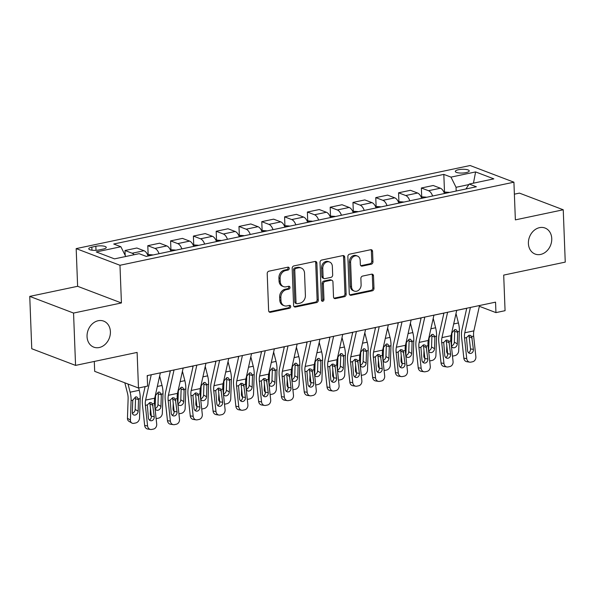 <?xml version="1.0" encoding="UTF-8"?>
<svg xmlns="http://www.w3.org/2000/svg" width="595" height="595" viewBox="0 0 595 595"><rect width="100%" height="100%" fill="white"/><g stroke="black" fill="none" stroke-linecap="round" stroke-linejoin="round"><path stroke-width="0.89" d="M289.244 268.345A1.495 1.212 110.8 0 0 287.935 267.177L268.918 271.186A2.135 1.733 110.8 0 0 267.207 273.618L268.628 310.612A2.135 1.733 110.8 0 0 269.654 312.226A2.135 1.733 110.8 0 0 270.494 312.286L289.512 308.277A1.495 1.212 110.8 0 0 289.408 305.399L286.946 305.919A6.835 5.556 110.8 0 1 284.261 305.726A6.835 5.556 110.8 0 1 280.959 300.549L280.847 297.47A6.835 5.556 110.8 0 1 286.321 289.683L288.783 289.163A1.495 1.212 110.8 0 0 288.672 286.284L286.21 286.805A6.835 5.556 110.8 0 1 283.525 286.619A6.835 5.556 110.8 0 1 280.23 281.435L280.111 278.356A6.835 5.556 110.8 0 1 285.585 270.569L288.047 270.048A1.495 1.212 110.8 0 0 289.244 268.345M283.525 286.619L282.342 286.165A6.835 5.556 110.8 0 1 279.048 280.989L278.929 277.902A6.835 5.556 110.8 0 1 284.403 270.123L286.864 269.602A1.495 1.212 110.8 0 0 287.854 267.192M269.118 311.862A2.135 1.733 110.8 0 0 269.312 311.839L288.33 307.823A1.495 1.212 110.8 0 0 289.319 305.413M284.261 305.726L283.079 305.28A6.835 5.556 110.8 0 1 279.776 300.096L279.657 297.017A6.835 5.556 110.8 0 1 285.139 289.23L287.601 288.716A1.495 1.212 110.8 0 0 288.582 286.307M528.405 243.504A13.923 11.32 110.8 0 0 535.128 254.058A13.923 11.32 110.8 0 0 551.751 238.58A13.923 11.32 110.8 0 0 545.027 228.026A13.923 11.32 110.8 0 0 528.405 243.504M87.049 336.591A13.923 11.32 110.8 0 0 93.772 347.145A13.923 11.32 110.8 0 0 110.395 331.668A13.923 11.32 110.8 0 0 103.671 321.114A13.923 11.32 110.8 0 0 87.049 336.591M458.485 169.724A6.962 1.874 -2.2 0 0 455.316 171.434A6.962 1.874 -2.2 0 0 458.983 172.944A6.962 1.874 -2.2 0 0 466.063 172.61A6.962 1.874 -2.2 0 0 469.232 170.899A6.962 1.874 -2.2 0 0 465.565 169.397A6.962 1.874 -2.2 0 0 458.485 169.724M371.243 264.21A2.135 1.733 110.8 0 0 372.953 261.778L372.559 251.395A2.135 1.733 110.8 0 0 371.525 249.781A2.135 1.733 110.8 0 0 370.685 249.721L349.562 254.177A2.135 1.733 110.8 0 0 347.852 256.609L349.272 293.603A2.135 1.733 110.8 0 0 350.306 295.217A2.135 1.733 110.8 0 0 351.139 295.276L372.269 290.821A2.135 1.733 110.8 0 0 373.98 288.389L373.496 275.857A2.135 1.733 110.8 0 0 372.463 274.236A2.135 1.733 110.8 0 0 371.63 274.176L362.586 276.08A2.135 1.733 110.8 0 0 360.875 278.512L361.113 284.73A5.712 4.648 110.8 0 1 354.293 291.081A5.712 4.648 110.8 0 1 351.533 286.753L350.604 262.402A5.712 4.648 110.8 0 1 357.424 256.051A5.712 4.648 110.8 0 1 360.176 260.379L360.332 264.44A2.135 1.733 110.8 0 0 361.366 266.054A2.135 1.733 110.8 0 0 362.206 266.114L371.243 264.21L370.06 263.756A2.135 1.733 110.8 0 0 371.771 261.324L371.369 250.949A2.135 1.733 110.8 0 0 370.878 249.692M73.549 313.059L121.425 302.959L77.625 286.299L29.75 296.392L73.549 313.059L75.565 365.397L137.118 352.418L138.479 388.007L147.597 386.081L147.196 375.616L495.546 302.148L495.947 312.613L505.066 310.687L503.697 275.098L565.25 262.112L563.242 209.775L519.435 193.115L514.378 194.178M121.425 302.959L119.974 265.273L513.916 182.189L515.367 219.875L563.242 209.775M316.882 263.139A2.135 1.733 110.8 0 0 315.848 261.525A2.135 1.733 110.8 0 0 315.015 261.465L293.885 265.92A2.135 1.733 110.8 0 0 292.175 268.352L293.595 305.339A2.135 1.733 110.8 0 0 294.629 306.961A2.135 1.733 110.8 0 0 295.47 307.02L316.592 302.565A2.135 1.733 110.8 0 0 318.303 300.133L316.882 263.139L315.7 262.692A2.135 1.733 110.8 0 0 315.209 261.436M321.724 260.045L342.854 255.59A2.135 1.733 110.8 0 1 343.687 255.649A2.135 1.733 110.8 0 1 344.721 257.271L346.141 294.257A2.135 1.733 110.8 0 1 344.431 296.689L335.387 298.601A2.135 1.733 110.8 0 1 334.554 298.541A2.135 1.733 110.8 0 1 333.52 296.92L332.94 281.918A2.135 1.733 110.8 0 0 331.913 280.305A2.135 1.733 110.8 0 0 331.073 280.245L325.078 281.509A2.135 1.733 110.8 0 0 323.368 283.941L323.963 299.56A1.495 1.212 110.8 0 1 321.456 300.088L320.013 262.477A2.135 1.733 110.8 0 1 321.724 260.045M75.565 365.397L31.758 348.737L29.75 296.392M99.179 249.922L103.188 249.074A6.746 1.822 -2.2 0 0 106.26 247.416A6.746 1.822 -2.2 0 0 102.704 245.958A6.746 1.822 -2.2 0 0 95.855 246.278L91.838 247.126A6.746 1.822 -2.2 0 0 88.767 248.784A6.746 1.822 -2.2 0 0 92.322 250.242A6.746 1.822 -2.2 0 0 99.179 249.922M119.974 265.273L76.175 248.613L470.117 165.522L513.916 182.189M444.495 191.865L443.825 174.394L113.719 244.017L120.882 246.746L96.256 251.938L114.485 258.87L139.111 253.678L146.273 256.4L476.379 186.778L469.217 184.056L465.9 188.987M443.825 174.394L450.988 177.117L475.606 171.925L493.835 178.864L469.217 184.056M94.3 361.448L94.679 371.347L138.479 388.007M77.625 286.299L76.175 248.613M479.347 306.299L495.947 312.613M160.345 372.894L170.363 370.782M183.141 368.089L193.159 365.977M205.937 363.277L215.955 361.165M228.74 358.473L238.759 356.36M251.536 353.661L261.555 351.548M274.332 348.856L284.351 346.744M297.128 344.044L307.146 341.932M319.924 339.239L329.942 337.127M342.727 334.427L352.746 332.315M365.523 329.623L375.542 327.51M388.319 324.811L398.338 322.698M411.115 320.006L421.134 317.894M433.911 315.194L443.93 313.082M456.715 310.389L466.733 308.277M468.853 184.591L456.045 187.299L456.187 191.04M120.882 246.746L125.731 256.505M125.188 255.411L124.995 250.502L132.157 253.232A8.702 4.492 78.1 0 1 134.15 254.727M148.118 256.014A8.702 4.492 78.1 0 0 144.012 250.726L136.85 248.003L124.995 250.502M148.125 254.377L147.798 245.698L154.953 248.42A8.702 4.492 78.1 0 1 159.058 253.708M170.914 251.209A8.702 4.492 78.1 0 0 166.808 245.921L159.646 243.191L147.798 245.698M170.929 249.565L170.594 240.886L177.756 243.615A8.702 4.492 78.1 0 1 181.854 248.896M193.71 246.397A8.702 4.492 78.1 0 0 189.612 241.109L182.449 238.387L170.594 240.886M193.725 244.761L193.39 236.081L200.552 238.803A8.702 4.492 78.1 0 1 204.658 244.091M216.513 241.592A8.702 4.492 78.1 0 0 212.408 236.304L205.245 233.582L193.39 236.081M216.52 239.949L216.186 231.269L223.348 233.999A8.702 4.492 78.1 0 1 227.454 239.279M239.309 236.78A8.702 4.492 78.1 0 0 235.204 231.492L228.041 228.77L216.186 231.269M239.316 235.144L238.982 226.464L246.144 229.187A8.702 4.492 78.1 0 1 250.25 234.475M262.105 231.976A8.702 4.492 78.1 0 0 257.999 226.688L250.837 223.965L238.982 226.464M262.112 230.332L261.785 221.652L268.94 224.382A8.702 4.492 78.1 0 1 273.046 229.663M284.901 227.164A8.702 4.492 78.1 0 0 280.795 221.875L273.633 219.153L261.785 221.652M284.916 225.527L284.581 216.848L291.743 219.57A8.702 4.492 78.1 0 1 295.841 224.858M307.697 222.359A8.702 4.492 78.1 0 0 303.599 217.071L296.436 214.349L284.581 216.848M307.712 220.715L307.377 212.036L314.539 214.765A8.702 4.492 78.1 0 1 318.645 220.046M330.5 217.547A8.702 4.492 78.1 0 0 326.395 212.259L319.232 209.537L307.377 212.036M330.508 215.911L330.173 207.231L337.335 209.953A8.702 4.492 78.1 0 1 341.441 215.241M353.296 212.742A8.702 4.492 78.1 0 0 349.191 207.454L342.028 204.732L330.173 207.231M353.304 211.099L352.969 202.419L360.131 205.149A8.702 4.492 78.1 0 1 364.237 210.429M376.092 207.93A8.702 4.492 78.1 0 0 371.987 202.642L364.824 199.92L352.969 202.419M376.1 206.294L375.772 197.614L382.927 200.337A8.702 4.492 78.1 0 1 387.033 205.625M398.888 203.126A8.702 4.492 78.1 0 0 394.782 197.838L387.62 195.115L375.772 197.614M398.903 201.482L398.568 192.802L405.731 195.532A8.702 4.492 78.1 0 1 409.829 200.812M421.684 198.314A8.702 4.492 78.1 0 0 417.586 193.025L410.424 190.303L398.568 192.802M421.699 196.677L421.364 187.998L428.526 190.72A8.702 4.492 78.1 0 1 432.632 196.008M444.487 193.509A8.702 4.492 78.1 0 0 440.382 188.221L433.22 185.499L421.364 187.998M456.045 187.299L450.988 177.117M475.606 171.925L473.456 183.163M294.086 306.596A2.135 1.733 110.8 0 0 294.287 306.566L315.409 302.111A2.135 1.733 110.8 0 0 317.12 299.679L315.7 262.692M295.968 268.382A1.495 1.212 110.8 0 0 294.77 270.085L296.02 302.55A1.495 1.212 110.8 0 0 297.329 303.725L299.925 303.182A6.835 5.556 110.8 0 0 305.399 295.395L304.543 273.202A6.835 5.556 110.8 0 0 301.249 268.025A6.835 5.556 110.8 0 0 298.564 267.832L295.968 268.382L294.785 267.929A1.495 1.212 110.8 0 0 293.588 269.632L294.77 270.085M296.741 303.688L295.559 303.234A1.495 1.212 110.8 0 1 294.837 302.104L293.588 269.632M301.249 268.025L300.066 267.572A6.835 5.556 110.8 0 0 297.381 267.386L298.564 267.832M294.785 267.929L297.381 267.386M334.011 298.177A2.135 1.733 110.8 0 0 334.204 298.147L343.248 296.243A2.135 1.733 110.8 0 0 344.959 293.811L343.538 256.817A2.135 1.733 110.8 0 0 343.047 255.56M331.913 280.305L330.731 279.851A2.135 1.733 110.8 0 0 329.89 279.791L323.896 281.056A2.135 1.733 110.8 0 0 322.185 283.488L322.78 299.107L323.963 299.56M321.664 300.787A1.495 1.212 110.8 0 0 322.78 299.107M332.345 266.352A5.712 4.648 110.8 0 0 329.585 262.023A5.712 4.648 110.8 0 0 322.765 268.375L323.1 276.95A2.135 1.733 110.8 0 0 324.126 278.572A2.135 1.733 110.8 0 0 324.967 278.631L330.961 277.367A2.135 1.733 110.8 0 0 332.672 274.935L332.345 266.352M329.585 262.023L328.403 261.577A5.712 4.648 110.8 0 0 321.583 267.921L322.765 268.375M324.126 278.572L322.944 278.118A2.135 1.733 110.8 0 1 321.917 276.504L321.583 267.921M360.823 265.697A2.135 1.733 110.8 0 0 361.016 265.668L370.06 263.756M357.424 256.051L356.234 255.597A5.712 4.648 110.8 0 0 349.414 261.949L350.604 262.402M354.293 291.081L353.11 290.628A5.712 4.648 110.8 0 1 350.351 286.299L349.414 261.949M349.763 294.852A2.135 1.733 110.8 0 0 349.957 294.83L371.079 290.375A2.135 1.733 110.8 0 0 372.797 287.935L372.314 275.403A2.135 1.733 110.8 0 0 371.823 274.146M124.824 382.808L127.486 393.213A10.881 5.615 78.1 0 1 128.118 398.791L127.456 418.292L130.417 420.063A4.351 3.362 120.9 0 0 131.83 423.03A4.351 3.362 120.9 0 0 133.927 423.335L135.749 422.956A4.351 3.362 120.9 0 0 139.535 418.144L140.197 398.643L138.509 398.992L138.538 399.595L135.541 398.717L135.177 409.442L138.144 411.212L138.538 399.595M128.037 384.035L130.127 392.202A16.318 8.419 78.1 0 1 131.079 400.561L130.417 420.063M138.657 387.97L139.245 390.275A16.318 8.419 78.1 0 1 140.197 398.643M138.144 411.212A3.481 2.692 -59.1 0 1 135.117 415.065A3.481 2.692 -59.1 0 1 133.436 414.819A3.481 2.692 -59.1 0 1 132.306 412.447L132.774 400.204L135.593 396.887L136.798 396.932L138.509 398.992M131.83 423.03L128.87 421.253A4.351 3.362 -59.1 0 1 127.456 418.292M132.373 413.235A3.481 2.692 120.9 0 0 135.177 409.442M135.541 398.717L135.273 397.281M160.36 372.842L154.715 398.181A10.881 5.615 -101.9 0 0 154.492 403.432L156.701 424.027A4.351 3.659 99 0 1 153.503 429.062L151.68 429.449A4.351 3.659 99 0 1 150.542 429.478A4.351 3.659 99 0 1 147.575 425.946L145.373 405.359L147.337 404.942L149.828 402.555L151.338 402.711L152.528 403.849L154.231 416.693A3.481 2.923 -81 0 1 151.68 420.717A3.481 2.923 -81 0 1 150.773 420.747A3.481 2.923 -81 0 1 148.4 417.921L147.337 404.942M147.575 375.534L147.255 376.999M145.113 386.609L142.793 397.021A16.318 8.419 -101.9 0 0 142.465 404.897L144.667 425.485L147.575 425.946M151.242 374.761L145.596 400.108A10.881 5.615 -101.9 0 0 145.373 405.359M150.542 429.478L147.634 429.017A4.351 3.659 -81 0 1 144.667 425.485M149.39 420.048A3.481 2.923 99 0 0 151.323 416.232L149.895 403.328M150.438 407.969L150.252 413.48L151.085 413.979M147.486 254.511L152.536 254.846A5.764 2.975 78.1 0 1 152.863 255.01M159.638 376.062L162.041 385.471A16.318 8.419 78.1 0 1 162.993 393.83L162.331 413.332A4.351 3.362 120.9 0 1 158.545 418.144L156.723 418.53A4.351 3.362 120.9 0 1 156.121 418.597M160.94 406.407A3.481 2.692 -59.1 0 1 157.913 410.253A3.481 2.692 -59.1 0 1 156.232 410.007A3.481 2.692 -59.1 0 1 155.102 407.635L155.57 395.4L158.389 392.083L159.594 392.12L161.304 394.188L161.334 394.79L158.344 393.905L157.98 404.63L160.94 406.407L161.334 394.79M151.323 416.203A4.351 3.362 -59.1 0 1 150.252 413.48M155.169 408.423A3.481 2.692 120.9 0 0 157.98 404.63M158.344 393.905L158.069 392.469M148.981 255.835L148.081 255.91M169.828 370.893L170.103 371.957M173.234 403.157L173.048 408.676L173.881 409.174M170.282 249.699L175.332 250.041A5.764 2.975 78.1 0 1 175.659 250.205M182.434 371.258L184.844 380.659A16.318 8.419 78.1 0 1 185.796 389.026L185.134 408.527A4.351 3.362 120.9 0 1 181.349 413.339L179.519 413.718A4.351 3.362 120.9 0 1 178.917 413.793M183.736 401.595A3.481 2.692 -59.1 0 1 180.709 405.448A3.481 2.692 -59.1 0 1 179.028 405.202A3.481 2.692 -59.1 0 1 177.898 402.83L178.366 390.588L181.185 387.271L182.39 387.315L184.1 389.383L184.13 389.978L181.14 389.1L180.776 399.825L183.736 401.595L184.13 389.978M172.186 415.236A3.481 2.923 99 0 0 174.119 411.42A4.351 3.362 -59.1 0 1 173.048 408.676M177.965 403.618A3.481 2.692 120.9 0 0 180.776 399.825M181.14 389.1L180.865 387.665M171.776 251.023L170.877 251.097M192.624 366.089L192.899 367.152M196.038 398.353L195.844 403.864L196.677 404.362M193.078 244.895L198.128 245.229A5.764 2.975 78.1 0 1 198.462 245.393M205.238 366.453L207.64 375.854A16.318 8.419 78.1 0 1 208.592 384.214L207.93 403.715A4.351 3.362 120.9 0 1 204.145 408.527L202.322 408.914A4.351 3.362 120.9 0 1 201.712 408.981M206.532 396.791A3.481 2.692 -59.1 0 1 203.505 400.636A3.481 2.692 -59.1 0 1 201.824 400.39A3.481 2.692 -59.1 0 1 200.701 398.018L201.162 385.783L203.988 382.466L205.193 382.503L206.896 384.571L206.926 385.173L203.936 384.288L203.572 395.013L206.532 396.791L206.926 385.173M196.915 406.586A4.351 3.362 -59.1 0 1 195.844 403.864M200.76 398.806A3.481 2.692 120.9 0 0 203.572 395.013M203.936 384.288L203.661 382.853M194.572 246.218L193.672 246.293M183.156 368.03L177.511 393.369A10.881 5.615 -101.9 0 0 177.295 398.62L179.497 419.215A4.351 3.659 99 0 1 176.306 424.25L174.476 424.637A4.351 3.659 99 0 1 173.346 424.666A4.351 3.659 99 0 1 170.378 421.141L168.177 400.547L170.14 400.13L172.624 397.75L174.134 397.906L175.332 399.037L177.035 411.881A3.481 2.923 -81 0 1 174.476 415.912A3.481 2.923 -81 0 1 173.569 415.935A3.481 2.923 -81 0 1 171.196 413.116L170.14 400.13M170.378 370.73L165.588 392.209A16.318 8.419 -101.9 0 0 165.261 400.085L167.463 420.68L170.378 421.141M174.037 369.956L168.392 395.296A10.881 5.615 -101.9 0 0 168.177 400.547M173.346 424.666L170.43 424.205A4.351 3.659 -81 0 1 167.463 420.68M177.035 411.881L174.119 411.42L172.691 398.516M205.952 363.225L200.307 388.565A10.881 5.615 -101.9 0 0 200.091 393.816L202.293 414.41A4.351 3.659 99 0 1 199.102 419.445L197.28 419.832A4.351 3.659 99 0 1 196.142 419.862A4.351 3.659 99 0 1 193.174 416.329L190.973 395.742L192.936 395.325L195.42 392.938L196.93 393.094L198.128 394.232L199.831 407.077A3.481 2.923 -81 0 1 197.28 411.1A3.481 2.923 -81 0 1 196.365 411.13A3.481 2.923 -81 0 1 193.992 408.304L192.936 395.325M193.174 365.918L188.384 387.404A16.318 8.419 -101.9 0 0 188.057 395.281L190.259 415.868L193.174 416.329M196.833 365.144L191.188 390.491A10.881 5.615 -101.9 0 0 190.973 395.742M196.142 419.862L193.226 419.401A4.351 3.659 -81 0 1 190.259 415.868M194.989 410.431A3.481 2.923 99 0 0 196.915 406.616L195.487 393.712M228.748 358.413L223.103 383.753A10.881 5.615 -101.9 0 0 222.887 389.004L225.089 409.598A4.351 3.659 99 0 1 221.898 414.633L220.076 415.02A4.351 3.659 99 0 1 218.938 415.05A4.351 3.659 99 0 1 215.97 411.524L213.769 390.93L215.732 390.513L218.216 388.133L219.726 388.29L220.924 389.42L222.627 402.265A3.481 2.923 -81 0 1 220.076 406.296A3.481 2.923 -81 0 1 219.161 406.318A3.481 2.923 -81 0 1 216.788 403.499L215.732 390.513M215.97 361.113L211.188 382.592A16.318 8.419 -101.9 0 0 210.861 390.469L213.062 411.063L215.97 411.524M219.629 360.339L213.984 385.679A10.881 5.615 -101.9 0 0 213.769 390.93M218.938 415.05L216.03 414.589A4.351 3.659 -81 0 1 213.062 411.063M217.785 405.619A3.481 2.923 99 0 0 219.719 401.804L218.283 388.899M215.427 361.277L215.695 362.34M218.834 393.54L218.648 399.059L219.473 399.557M215.873 240.083L220.924 240.425A5.764 2.975 78.1 0 1 221.258 240.588M228.034 361.641L230.436 371.042A16.318 8.419 78.1 0 1 231.388 379.409L230.726 398.91A4.351 3.362 120.9 0 1 226.94 403.722L225.118 404.102A4.351 3.362 120.9 0 1 224.508 404.176M229.328 391.979A3.481 2.692 -59.1 0 1 226.301 395.831A3.481 2.692 -59.1 0 1 224.627 395.586A3.481 2.692 -59.1 0 1 223.497 393.213L223.958 380.971L226.784 377.654L227.989 377.699L229.692 379.766L229.722 380.361L226.732 379.484L226.368 390.208L229.328 391.979L229.722 380.361M219.711 401.774A4.351 3.362 -59.1 0 1 218.648 399.059M223.564 394.002A3.481 2.692 120.9 0 0 226.368 390.208M226.732 379.484L226.464 378.048M217.368 241.406L216.468 241.481M251.551 353.608L245.906 378.948A10.881 5.615 -101.9 0 0 245.683 384.199L247.884 404.793A4.351 3.659 99 0 1 244.694 409.829L242.872 410.215A4.351 3.659 99 0 1 241.734 410.245A4.351 3.659 99 0 1 238.766 406.712L236.565 386.125L238.528 385.709L241.012 383.321L242.529 383.478L243.719 384.615L245.423 397.46A3.481 2.923 -81 0 1 242.872 401.484A3.481 2.923 -81 0 1 241.964 401.513A3.481 2.923 -81 0 1 239.592 398.687L238.528 385.709M238.766 356.301L233.984 377.788A16.318 8.419 -101.9 0 0 233.657 385.664L235.858 406.251L238.766 406.712M242.425 355.527L236.788 380.874A10.881 5.615 -101.9 0 0 236.565 386.125M241.734 410.245L238.826 409.784A4.351 3.659 -81 0 1 235.858 406.251M240.581 400.814A3.481 2.923 99 0 0 242.515 396.999L241.079 384.095M238.223 356.472L238.491 357.536M241.63 388.736L241.444 394.247L242.269 394.745M238.677 235.278L243.727 235.613A5.764 2.975 78.1 0 1 244.054 235.784M250.83 356.836L253.232 366.237A16.318 8.419 78.1 0 1 254.184 374.597L253.522 394.098A4.351 3.362 120.9 0 1 249.736 398.91L247.914 399.297A4.351 3.362 120.9 0 1 247.304 399.364M252.131 387.174A3.481 2.692 -59.1 0 1 249.104 391.019A3.481 2.692 -59.1 0 1 247.423 390.774A3.481 2.692 -59.1 0 1 246.293 388.401L246.761 376.166L249.58 372.849L250.785 372.887L252.496 374.954L252.525 375.557L249.528 374.671L249.164 385.396L252.131 387.174L252.525 375.557M242.507 396.969A4.351 3.362 -59.1 0 1 241.444 394.247M246.36 389.19A3.481 2.692 120.9 0 0 249.164 385.396M249.528 374.671L249.26 373.236M240.164 236.602L239.272 236.676M261.019 351.66L261.294 352.723M264.425 383.924L264.239 389.442L265.072 389.941M261.473 230.466L266.523 230.808A5.764 2.975 78.1 0 1 266.85 230.972M273.626 352.024L276.028 361.425A16.318 8.419 78.1 0 1 276.98 369.793L276.318 389.294A4.351 3.362 120.9 0 1 272.532 394.106L270.71 394.485A4.351 3.362 120.9 0 1 270.108 394.559M274.927 382.362A3.481 2.692 -59.1 0 1 271.9 386.214A3.481 2.692 -59.1 0 1 270.219 385.969A3.481 2.692 -59.1 0 1 269.089 383.596L269.557 371.354L272.376 368.037L273.581 368.082L275.292 370.149L275.321 370.745L272.332 369.867L271.967 380.592L274.927 382.362L275.321 370.745M265.311 392.157A4.351 3.362 -59.1 0 1 264.239 389.442M269.156 384.385A3.481 2.692 120.9 0 0 271.967 380.592M272.332 369.867L272.056 368.431M262.968 231.79L262.068 231.864M283.815 346.855L284.09 347.919M287.221 379.119L287.035 384.63L287.868 385.129M284.269 225.661L289.319 225.996A5.764 2.975 78.1 0 1 289.646 226.167M296.422 347.22L298.831 356.621A16.318 8.419 78.1 0 1 299.783 364.98L299.121 384.482A4.351 3.362 120.9 0 1 295.336 389.294L293.506 389.68A4.351 3.362 120.9 0 1 292.904 389.747M297.723 377.557A3.481 2.692 -59.1 0 1 294.696 381.402A3.481 2.692 -59.1 0 1 293.015 381.157A3.481 2.692 -59.1 0 1 291.885 378.784L292.353 366.55L295.172 363.233L296.377 363.27L298.088 365.337L298.117 365.94L295.127 365.055L294.763 375.78L297.723 377.557L298.117 365.94M288.106 387.352A4.351 3.362 -59.1 0 1 287.035 384.63M291.952 379.573A3.481 2.692 120.9 0 0 294.763 375.78M295.127 365.055L294.852 363.619M285.764 226.985L284.864 227.059M306.611 342.043L306.886 343.107M310.025 374.307L309.831 379.826L310.664 380.324M307.065 220.857L312.115 221.191A5.764 2.975 78.1 0 1 312.449 221.355M319.225 342.408L321.627 351.809A16.318 8.419 78.1 0 1 322.579 360.176L321.917 379.677A4.351 3.362 120.9 0 1 318.132 384.489L316.309 384.868A4.351 3.362 120.9 0 1 315.7 384.943M320.519 372.745A3.481 2.692 -59.1 0 1 317.492 376.598A3.481 2.692 -59.1 0 1 315.811 376.352A3.481 2.692 -59.1 0 1 314.688 373.98L315.149 361.738L317.975 358.421L319.18 358.465L320.884 360.533L320.913 361.128L317.923 360.25L317.559 370.975L320.519 372.745L320.913 361.128M310.902 382.54A4.351 3.362 -59.1 0 1 309.831 379.826M314.748 374.768A3.481 2.692 120.9 0 0 317.559 370.975M317.923 360.25L317.648 358.815M308.56 222.173L307.66 222.247M329.414 337.239L329.682 338.302M332.821 369.502L332.635 375.021L333.46 375.512M329.861 216.045L334.911 216.379A5.764 2.975 78.1 0 1 335.245 216.55M342.021 337.603L344.423 347.004A16.318 8.419 78.1 0 1 345.375 355.364L344.713 374.865A4.351 3.362 120.9 0 1 340.928 379.677L339.105 380.064A4.351 3.362 120.9 0 1 338.495 380.131M343.315 367.941A3.481 2.692 -59.1 0 1 340.288 371.786A3.481 2.692 -59.1 0 1 338.614 371.54A3.481 2.692 -59.1 0 1 337.484 369.168L337.945 356.933L340.771 353.616L341.976 353.653L343.679 355.721L343.709 356.323L340.719 355.438L340.355 366.163L343.315 367.941L343.709 356.323M333.698 377.736A4.351 3.362 -59.1 0 1 332.635 375.021M337.551 369.956A3.481 2.692 120.9 0 0 340.355 366.163M340.719 355.438L340.452 354.003M331.356 217.368L330.456 217.443M274.347 348.796L268.702 374.136A10.881 5.615 -101.9 0 0 268.479 379.387L270.688 399.981A4.351 3.659 99 0 1 267.49 405.016L265.668 405.403A4.351 3.659 99 0 1 264.53 405.433A4.351 3.659 99 0 1 261.562 401.908L259.361 381.313L261.324 380.897L263.816 378.517L265.325 378.673L266.515 379.803L268.219 392.648A3.481 2.923 -81 0 1 265.668 396.679A3.481 2.923 -81 0 1 264.76 396.701A3.481 2.923 -81 0 1 262.388 393.883L261.324 380.897M261.562 351.496L256.78 372.976A16.318 8.419 -101.9 0 0 256.452 380.852L258.654 401.447L261.562 401.908M265.229 350.723L259.584 376.062A10.881 5.615 -101.9 0 0 259.361 381.313M264.53 405.433L261.622 404.972A4.351 3.659 -81 0 1 258.654 401.447M263.377 396.002A3.481 2.923 99 0 0 265.311 392.187L263.882 379.283M297.143 343.992L291.498 369.331A10.881 5.615 -101.9 0 0 291.282 374.582L293.484 395.177A4.351 3.659 99 0 1 290.293 400.212L288.463 400.599A4.351 3.659 99 0 1 287.333 400.628A4.351 3.659 99 0 1 284.365 397.096L282.164 376.509L284.127 376.092L286.612 373.705L288.121 373.861L289.319 374.999L291.022 387.843A3.481 2.923 -81 0 1 288.463 391.867A3.481 2.923 -81 0 1 287.556 391.897A3.481 2.923 -81 0 1 285.183 389.071L284.127 376.092M284.365 346.684L279.576 368.171A16.318 8.419 -101.9 0 0 279.248 376.047L281.45 396.634L284.365 397.096M288.025 345.911L282.38 371.258A10.881 5.615 -101.9 0 0 282.164 376.509M287.333 400.628L284.417 400.167A4.351 3.659 -81 0 1 281.45 396.634M286.173 391.198A3.481 2.923 99 0 0 288.106 387.382L286.678 374.478M319.939 339.18L314.294 364.519A10.881 5.615 -101.9 0 0 314.078 369.77L316.28 390.365A4.351 3.659 99 0 1 313.089 395.4L311.267 395.787A4.351 3.659 99 0 1 310.129 395.816A4.351 3.659 99 0 1 307.161 392.291L304.96 371.697L306.923 371.28L309.407 368.9L310.917 369.056L312.115 370.187L313.818 383.031A3.481 2.923 -81 0 1 311.267 387.062A3.481 2.923 -81 0 1 310.352 387.085A3.481 2.923 -81 0 1 307.979 384.266L306.923 371.28M307.161 341.88L302.372 363.359A16.318 8.419 -101.9 0 0 302.044 371.235L304.246 391.83L307.161 392.291M310.821 341.106L305.175 366.446A10.881 5.615 -101.9 0 0 304.96 371.697M310.129 395.816L307.213 395.355A4.351 3.659 -81 0 1 304.246 391.83M308.976 386.386A3.481 2.923 99 0 0 310.902 382.57L309.474 369.666M342.735 334.375L337.09 359.715A10.881 5.615 -101.9 0 0 336.874 364.966L339.076 385.56A4.351 3.659 99 0 1 335.885 390.595L334.063 390.982A4.351 3.659 99 0 1 332.925 391.012A4.351 3.659 99 0 1 329.957 387.479L327.756 366.892L329.719 366.475L332.203 364.088L333.713 364.244L334.911 365.382L336.614 378.227A3.481 2.923 -81 0 1 334.063 382.25A3.481 2.923 -81 0 1 333.148 382.28A3.481 2.923 -81 0 1 330.775 379.454L329.719 366.475M329.957 337.067L325.175 358.554A16.318 8.419 -101.9 0 0 324.848 366.431L327.049 387.018L329.957 387.479M333.617 336.294L327.971 361.641A10.881 5.615 -101.9 0 0 327.756 366.892M332.925 391.012L330.017 390.551A4.351 3.659 -81 0 1 327.049 387.018M331.772 381.581A3.481 2.923 99 0 0 333.706 377.766L332.27 364.861M365.538 329.563L359.893 354.903A10.881 5.615 -101.9 0 0 359.67 360.154L361.872 380.748A4.351 3.659 99 0 1 358.681 385.783L356.859 386.17A4.351 3.659 99 0 1 355.721 386.2A4.351 3.659 99 0 1 352.753 382.674L350.552 362.08L352.515 361.663L354.999 359.283L356.517 359.44L357.707 360.57L359.41 373.415A3.481 2.923 -81 0 1 356.859 377.446A3.481 2.923 -81 0 1 355.951 377.468A3.481 2.923 -81 0 1 353.579 374.649L352.515 361.663M352.753 332.263L347.971 353.742A16.318 8.419 -101.9 0 0 347.644 361.619L349.845 382.213L352.753 382.674M356.412 331.489L350.775 356.829A10.881 5.615 -101.9 0 0 350.552 362.08M355.721 386.2L352.813 385.738A4.351 3.659 -81 0 1 349.845 382.213M354.568 376.769A3.481 2.923 99 0 0 356.502 372.953L355.066 360.057M352.21 332.426L352.478 333.49M355.617 364.69L355.431 370.209L356.256 370.707M352.664 211.24L357.714 211.575A5.764 2.975 78.1 0 1 358.041 211.738M364.817 332.791L367.219 342.192A16.318 8.419 78.1 0 1 368.171 350.559L367.509 370.06A4.351 3.362 120.9 0 1 363.724 374.872L361.901 375.252A4.351 3.362 120.9 0 1 361.291 375.326M366.118 363.129A3.481 2.692 -59.1 0 1 363.091 366.981A3.481 2.692 -59.1 0 1 361.41 366.736A3.481 2.692 -59.1 0 1 360.28 364.363L360.749 352.121L363.567 348.804L364.772 348.849L366.483 350.916L366.513 351.511L363.515 350.634L363.151 361.358L366.118 363.129L366.513 351.511M356.494 372.924A4.351 3.362 -59.1 0 1 355.431 370.209M360.347 365.151A3.481 2.692 120.9 0 0 363.151 361.358M363.515 350.634L363.248 349.198M354.151 212.556L353.259 212.631M388.334 324.758L382.689 350.098A10.881 5.615 -101.9 0 0 382.466 355.349L384.675 375.943A4.351 3.659 99 0 1 381.477 380.978L379.655 381.365A4.351 3.659 99 0 1 378.517 381.395A4.351 3.659 99 0 1 375.549 377.862L373.348 357.275L375.311 356.859L377.803 354.471L379.312 354.627L380.503 355.765L382.206 368.61A3.481 2.923 -81 0 1 379.655 372.634A3.481 2.923 -81 0 1 378.747 372.663A3.481 2.923 -81 0 1 376.375 369.837L375.311 356.859M375.549 327.451L370.767 348.938A16.318 8.419 -101.9 0 0 370.44 356.814L372.641 377.401L375.549 377.862M379.216 326.677L373.571 352.024A10.881 5.615 -101.9 0 0 373.348 357.275M378.517 381.395L375.609 380.934A4.351 3.659 -81 0 1 372.641 377.401M377.364 371.964A3.481 2.923 99 0 0 379.298 368.149L377.87 355.245M375.006 327.622L375.281 328.685M378.413 359.886L378.227 365.404L379.06 365.895M375.46 206.428L380.51 206.763A5.764 2.975 78.1 0 1 380.837 206.934M387.613 327.986L390.015 337.387A16.318 8.419 78.1 0 1 390.967 345.747L390.305 365.248A4.351 3.362 120.9 0 1 386.519 370.06L384.697 370.447A4.351 3.362 120.9 0 1 384.095 370.521M388.914 358.324A3.481 2.692 -59.1 0 1 385.887 362.169A3.481 2.692 -59.1 0 1 384.206 361.924A3.481 2.692 -59.1 0 1 383.076 359.551L383.544 347.316L386.363 343.999L387.568 344.036L389.279 346.104L389.309 346.707L386.319 345.821L385.954 356.546L388.914 358.324L389.309 346.707M379.298 368.119A4.351 3.362 -59.1 0 1 378.227 365.404M383.143 360.339A3.481 2.692 120.9 0 0 385.954 356.546M386.319 345.821L386.043 344.386M376.955 207.752L376.055 207.826M411.13 319.946L405.485 345.293A10.881 5.615 -101.9 0 0 405.269 350.544L407.471 371.131A4.351 3.659 99 0 1 404.28 376.166L402.451 376.553A4.351 3.659 99 0 1 401.32 376.583A4.351 3.659 99 0 1 398.353 373.058L396.151 352.463L398.114 352.047L400.599 349.667L402.108 349.823L403.298 350.953L405.009 363.798A3.481 2.923 -81 0 1 402.451 367.829A3.481 2.923 -81 0 1 401.543 367.851A3.481 2.923 -81 0 1 399.171 365.033L398.114 352.047M398.353 322.646L393.563 344.126A16.318 8.419 -101.9 0 0 393.236 352.002L395.437 372.596L398.353 373.058M402.012 321.873L396.367 347.212A10.881 5.615 -101.9 0 0 396.151 352.463M401.32 376.583L398.405 376.122A4.351 3.659 -81 0 1 395.437 372.596M400.16 367.152A3.481 2.923 99 0 0 402.094 363.337L400.666 350.44M397.802 322.81L398.077 323.873M401.209 355.081L401.023 360.592L401.856 361.091M398.256 201.623L403.306 201.958A5.764 2.975 78.1 0 1 403.633 202.121M410.409 323.174L412.818 332.575A16.318 8.419 78.1 0 1 413.77 340.942L413.109 360.444A4.351 3.362 120.9 0 1 409.323 365.256L407.493 365.635A4.351 3.362 120.9 0 1 406.891 365.709M411.71 353.512A3.481 2.692 -59.1 0 1 408.683 357.364A3.481 2.692 -59.1 0 1 407.002 357.119A3.481 2.692 -59.1 0 1 405.872 354.746L406.34 342.504L409.159 339.187L410.364 339.232L412.075 341.299L412.104 341.894L409.115 341.017L408.75 351.742L411.71 353.512L412.104 341.894M405.009 363.798L402.094 363.337A4.351 3.362 -59.1 0 1 401.023 360.592M405.939 355.535A3.481 2.692 120.9 0 0 408.75 351.742M409.115 341.017L408.839 339.581M399.751 202.94L398.851 203.014M433.926 315.142L428.281 340.481A10.881 5.615 -101.9 0 0 428.065 345.732L430.267 366.327A4.351 3.659 99 0 1 427.076 371.362L425.254 371.749A4.351 3.659 99 0 1 424.116 371.778A4.351 3.659 99 0 1 421.148 368.245L418.947 347.659L420.91 347.242L423.395 344.855L424.904 345.011L426.102 346.149L427.805 358.993A3.481 2.923 -81 0 1 425.254 363.017A3.481 2.923 -81 0 1 424.339 363.047A3.481 2.923 -81 0 1 421.967 360.22L420.91 347.242M421.148 317.834L416.359 339.321A16.318 8.419 -101.9 0 0 416.031 347.197L418.233 367.784L421.148 368.245M424.808 317.061L419.163 342.408A10.881 5.615 -101.9 0 0 418.947 347.659M424.116 371.778L421.201 371.317A4.351 3.659 -81 0 1 418.233 367.784M422.963 362.348A3.481 2.923 99 0 0 424.889 358.532L423.462 345.628M420.598 318.005L420.873 319.069M424.012 350.269L423.819 355.788L424.652 356.279M421.052 196.811L426.102 197.146A5.764 2.975 78.1 0 1 426.437 197.317M433.212 318.37L435.614 327.771A16.318 8.419 78.1 0 1 436.566 336.13L435.904 355.632A4.351 3.362 120.9 0 1 432.119 360.444L430.297 360.83A4.351 3.362 120.9 0 1 429.687 360.905M434.506 348.707A3.481 2.692 -59.1 0 1 431.479 352.552A3.481 2.692 -59.1 0 1 429.798 352.307A3.481 2.692 -59.1 0 1 428.675 349.934L429.136 337.7L431.963 334.383L433.167 334.42L434.871 336.487L434.9 337.09L431.911 336.205L431.546 346.93L434.506 348.707L434.9 337.09M424.889 358.502A4.351 3.362 -59.1 0 1 423.819 355.788M428.735 350.723A3.481 2.692 120.9 0 0 431.546 346.93M431.911 336.205L431.635 334.769M422.547 198.135L421.647 198.209M456.722 310.33L451.077 335.677A10.881 5.615 -101.9 0 0 450.861 340.928L453.063 361.515A4.351 3.659 99 0 1 449.872 366.55L448.05 366.937A4.351 3.659 99 0 1 446.912 366.966A4.351 3.659 99 0 1 443.944 363.441L441.743 342.846L443.706 342.43L446.19 340.05L447.7 340.206L448.898 341.337L450.601 354.181A3.481 2.923 -81 0 1 448.05 358.212A3.481 2.923 -81 0 1 447.135 358.235A3.481 2.923 -81 0 1 444.762 355.416L443.706 342.43M443.944 313.029L439.162 334.509A16.318 8.419 -101.9 0 0 438.835 342.385L441.036 362.98L443.944 363.441M447.604 312.256L441.959 337.596A10.881 5.615 -101.9 0 0 441.743 342.846M446.912 366.966L444.004 366.505A4.351 3.659 -81 0 1 441.036 362.98M445.759 357.536A3.481 2.923 99 0 0 447.693 353.72L446.257 340.823M443.401 313.193L443.669 314.257M446.808 345.464L446.622 350.976L447.447 351.474M443.848 192.007L448.898 192.341A5.764 2.975 78.1 0 1 449.232 192.505M456.008 313.558L458.41 322.959A16.318 8.419 78.1 0 1 459.362 331.326L458.7 350.827A4.351 3.362 120.9 0 1 454.915 355.639L453.093 356.018A4.351 3.362 120.9 0 1 452.483 356.093M457.302 343.895A3.481 2.692 -59.1 0 1 454.275 347.748A3.481 2.692 -59.1 0 1 452.602 347.502A3.481 2.692 -59.1 0 1 451.471 345.13L451.932 332.888L454.759 329.571L455.963 329.615L457.667 331.683L457.696 332.278L454.706 331.4L454.342 342.125L457.302 343.895L457.696 332.278M447.685 353.69A4.351 3.362 -59.1 0 1 446.622 350.976M451.538 345.918A3.481 2.692 120.9 0 0 454.342 342.125M454.706 331.4L454.439 329.965M445.343 193.323L444.443 193.397M479.525 305.525L473.88 330.865A10.881 5.615 -101.9 0 0 473.657 336.115L475.859 356.71A4.351 3.659 99 0 1 472.668 361.745L470.846 362.132A4.351 3.659 99 0 1 469.708 362.162A4.351 3.659 99 0 1 466.74 358.629L464.539 338.042L466.502 337.625L468.986 335.238L470.504 335.394L471.694 336.532L473.397 349.377A3.481 2.923 -81 0 1 470.846 353.4A3.481 2.923 -81 0 1 469.938 353.43A3.481 2.923 -81 0 1 467.566 350.604L466.502 337.625M466.74 308.217L461.958 329.704A16.318 8.419 -101.9 0 0 461.631 337.581L463.832 358.168L466.74 358.629M470.4 307.451L464.762 332.791A10.881 5.615 -101.9 0 0 464.539 338.042M469.708 362.162L466.8 361.701A4.351 3.659 -81 0 1 463.832 358.168M468.555 352.731A3.481 2.923 99 0 0 470.489 348.915L469.053 336.011M144.012 250.726L132.157 253.232M166.808 245.921L154.953 248.42M189.612 241.109L177.756 243.615M212.408 236.304L200.552 238.803M235.204 231.492L223.348 233.999M257.999 226.688L246.144 229.187M280.795 221.875L268.94 224.382M303.599 217.071L291.743 219.57M326.395 212.259L314.539 214.765M349.191 207.454L337.335 209.953M371.987 202.642L360.131 205.149M394.782 197.838L382.927 200.337M417.586 193.025L405.731 195.532M440.382 188.221L428.526 190.72M91.957 250.197L91.838 247.126M96.003 250.324L95.855 246.278M284.403 270.123L285.585 270.569M278.929 277.902L280.111 278.356M279.048 280.989L280.23 281.435M287.601 288.716L288.783 289.163M285.139 289.23L286.321 289.683M279.657 297.017L280.847 297.47M279.776 300.096L280.959 300.549M288.33 307.823L289.512 308.277M269.312 311.839L270.494 312.286M286.864 269.602L288.047 270.048M317.12 299.679L318.303 300.133M315.409 302.111L316.592 302.565M294.287 306.566L295.47 307.02M294.837 302.104L296.02 302.55M343.538 256.817L344.721 257.271M344.959 293.811L346.141 294.257M343.248 296.243L344.431 296.689M334.204 298.147L335.387 298.601M329.89 279.791L331.073 280.245M323.896 281.056L325.078 281.509M322.185 283.488L323.368 283.941M321.917 276.504L323.1 276.95M361.016 265.668L362.206 266.114M350.351 286.299L351.533 286.753M372.314 275.403L373.496 275.857M372.797 287.935L373.98 288.389M371.079 290.375L372.269 290.821M349.957 294.83L351.139 295.276M371.369 250.949L372.559 251.395M371.771 261.324L372.953 261.778M139.245 390.275L130.127 392.202M132.774 400.204L131.079 400.561M152.528 403.849L154.492 403.432M145.596 400.108L154.715 398.181M151.323 416.232L154.231 416.693M153.027 405.366L150.014 403.96M152.432 254.831L148.021 255.761M162.993 393.83L161.304 394.188M162.041 385.471L157.325 386.46M175.227 250.026L170.825 250.956M185.796 389.026L184.1 389.383M184.844 380.659L180.121 381.655M198.023 245.214L193.62 246.144M208.592 384.214L206.896 384.571M207.64 375.854L202.917 376.843M175.332 399.037L177.295 398.62M168.392 395.296L177.511 393.369M175.823 400.554L172.81 399.156M198.128 394.232L200.091 393.816M191.188 390.491L200.307 388.565M196.915 406.616L199.831 407.077M198.618 395.749L195.606 394.344M220.924 389.42L222.887 389.004M213.984 385.679L223.103 383.753M219.719 401.804L222.627 402.265M221.414 390.937L218.402 389.539M220.819 240.41L216.416 241.339M231.388 379.409L229.692 379.766M230.436 371.042L225.713 372.039M243.719 384.615L245.683 384.199M236.788 380.874L245.906 378.948M242.515 396.999L245.423 397.46M244.21 386.133L241.198 384.727M243.615 235.598L239.212 236.527M254.184 374.597L252.496 374.954M253.232 366.237L248.517 367.227M266.419 230.793L262.008 231.723M276.98 369.793L275.292 370.149M276.028 361.425L271.313 362.422M289.215 225.981L284.812 226.911M299.783 364.98L298.088 365.337M298.831 356.621L294.108 357.61M312.011 221.176L307.608 222.106M322.579 360.176L320.884 360.533M321.627 351.809L316.904 352.805M334.807 216.364L330.404 217.294M345.375 355.364L343.679 355.721M344.423 347.004L339.7 347.993M266.515 379.803L268.479 379.387M259.584 376.062L268.702 374.136M265.311 392.187L268.219 392.648M267.014 381.321L264.001 379.922M289.319 374.999L291.282 374.582M282.38 371.258L291.498 369.331M288.106 387.382L291.022 387.843M289.81 376.516L286.797 375.11M312.115 370.187L314.078 369.77M305.175 366.446L314.294 364.519M310.902 382.57L313.818 383.031M312.606 371.704L309.593 370.306M334.911 365.382L336.874 364.966M327.971 361.641L337.09 359.715M333.706 377.766L336.614 378.227M335.401 366.899L332.389 365.494M357.707 360.57L359.67 360.154M350.775 356.829L359.893 354.903M356.502 372.953L359.41 373.415M358.197 362.087L355.185 360.689M357.602 211.56L353.199 212.489M368.171 350.559L366.483 350.916M367.219 342.192L362.504 343.189M380.503 355.765L382.466 355.349M373.571 352.024L382.689 350.098M379.298 368.149L382.206 368.61M381.001 357.283L377.989 355.877M380.406 206.748L375.995 207.677M390.967 345.747L389.279 346.104M390.015 337.387L385.3 338.384M403.298 350.953L405.269 350.544M396.367 347.212L405.485 345.293M403.797 352.471L400.785 351.072M403.202 201.943L398.799 202.873M413.77 340.942L412.075 341.299M412.818 332.575L408.096 333.572M426.102 346.149L428.065 345.732M419.163 342.408L428.281 340.481M424.889 358.532L427.805 358.993M426.593 347.666L423.58 346.26M425.998 197.131L421.595 198.061M436.566 336.13L434.871 336.487M435.614 327.771L430.892 328.767M448.898 341.337L450.861 340.928M441.959 337.596L451.077 335.677M447.693 353.72L450.601 354.181M449.389 342.854L446.376 341.456M448.794 192.326L444.391 193.256M459.362 331.326L457.667 331.683M458.41 322.959L453.688 323.955M471.694 336.532L473.657 336.115M464.762 332.791L473.88 330.865M470.489 348.915L473.397 349.377M472.185 338.049L469.172 336.644"/></g></svg>
